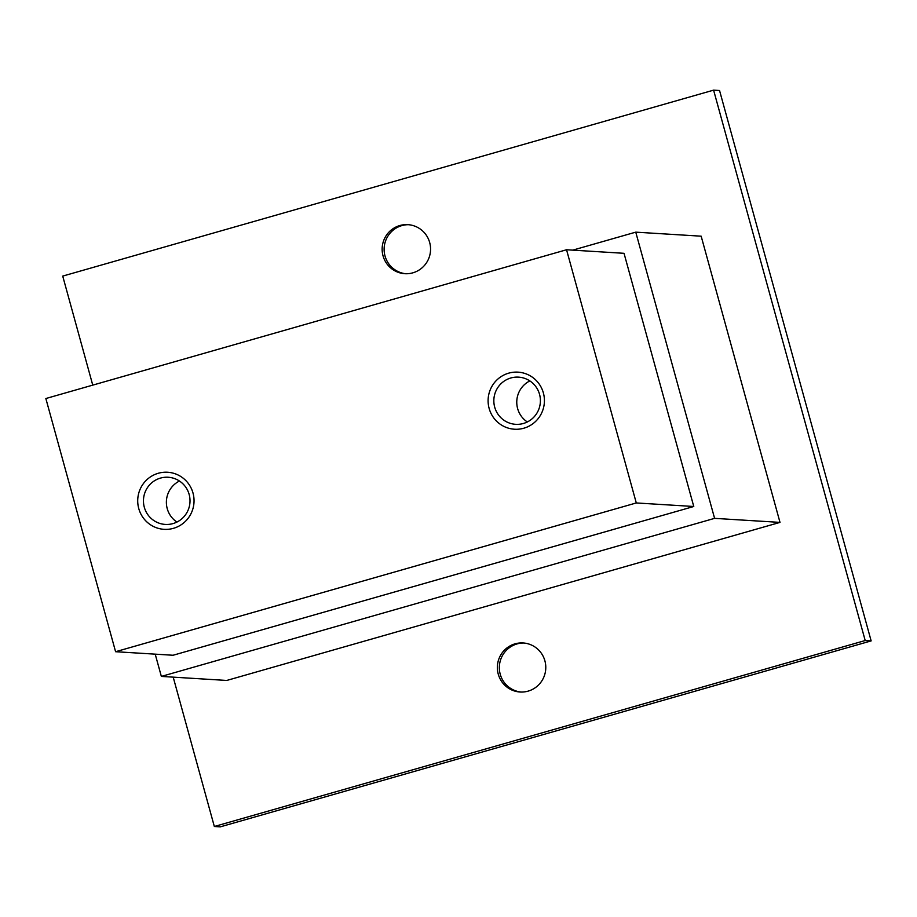 <?xml version="1.0" encoding="UTF-8"?>
<svg xmlns="http://www.w3.org/2000/svg" width="917" height="917" viewBox="0 0 917 917"><rect width="100%" height="100%" fill="white"/><g stroke="black" fill="none" stroke-linecap="round" stroke-linejoin="round"><path stroke-width="1.38" d="M92.755 385.129L62.723 276.097L713.598 90.141L719.547 90.508L871.15 640.903L220.275 826.859L214.337 826.492L173.198 677.147M713.598 90.141L865.201 640.536L871.15 640.903M865.201 640.536L214.337 826.492M544.893 660.802A24.587 24.22 -86.5 0 0 497.404 665.983A24.587 24.22 -86.5 0 0 520.065 692.014A24.587 24.22 -86.5 0 0 544.893 660.802M429.672 242.501A24.587 24.22 -86.5 0 0 382.183 247.67A24.587 24.22 -86.5 0 0 404.844 273.702A24.587 24.22 -86.5 0 0 429.672 242.501M572.758 250.146L635.756 232.15L701.161 236.185L780 522.392L226.763 680.448L161.346 676.414L155.214 654.153M635.756 232.15L714.595 518.357L161.346 676.414M780 522.392L714.595 518.357M566.546 249.756L624.03 253.31L693.768 506.493L173.072 655.254L115.588 651.712L45.85 398.528L566.546 249.756L636.283 502.952L115.588 651.712M693.768 506.493L636.283 502.952M489.139 408.432A28.587 28.152 93.5 0 1 523.252 372.978A28.587 28.152 93.5 0 1 536.388 420.639A28.587 28.152 93.5 0 1 489.139 408.432M138.754 508.534A28.587 28.152 93.5 0 1 172.866 473.08A28.587 28.152 93.5 0 1 186.002 520.753A28.587 28.152 93.5 0 1 138.754 508.534M408.856 224.699A24.587 24.22 -86.5 0 0 384.166 247.796A24.587 24.22 -86.5 0 0 405.83 273.747M524.077 643.012A24.587 24.22 -86.5 0 0 499.387 666.097A24.587 24.22 -86.5 0 0 521.051 692.048M144.313 507.25A23.636 23.28 93.5 0 1 168.189 477.253A23.636 23.28 93.5 0 1 189.968 502.275A23.636 23.28 93.5 0 1 144.313 507.25M176.935 522.071A23.636 23.28 93.5 0 1 179.468 481.024M494.699 407.148A23.636 23.28 93.5 0 1 518.575 377.139A23.636 23.28 93.5 0 1 540.354 402.173A23.636 23.28 93.5 0 1 494.699 407.148M527.321 421.969A23.636 23.28 93.5 0 1 529.854 380.922"/></g></svg>
